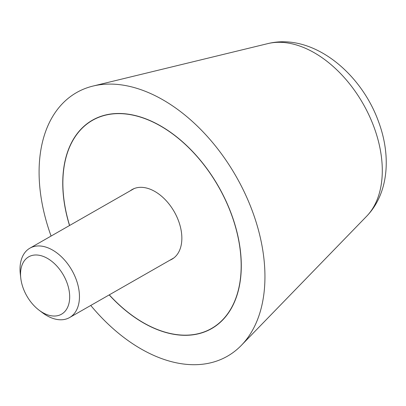 <?xml version="1.0" encoding="UTF-8"?>
<svg xmlns="http://www.w3.org/2000/svg" width="406" height="406" viewBox="0 0 406 406"><rect width="100%" height="100%" fill="white"/><g stroke="black" fill="none" stroke-linecap="round" stroke-linejoin="round"><path stroke-width="0.61" d="M90.751 305.449A151.859 96.826 -119.8 0 0 203.162 364.162A151.859 96.826 -119.8 0 0 241.357 345.354A151.859 96.826 -119.8 0 0 238.977 181.563A151.859 96.826 -119.8 0 0 100.871 84.626A151.859 96.826 -119.8 0 0 93.116 86.036A151.859 96.826 -119.8 0 0 51.085 236.064M69.522 225.523A120.049 76.546 60.2 0 1 92.436 120.176A120.049 76.546 60.2 0 1 111.584 113.903A120.049 76.546 60.2 0 1 225.65 200.275A120.049 76.546 60.2 0 1 211.597 328.616A120.049 76.546 60.2 0 1 192.449 334.884A120.049 76.546 60.2 0 1 109.189 294.913M109.28 294.857A119.887 76.445 -119.8 0 0 192.398 334.737A119.887 76.445 -119.8 0 0 211.516 328.474A119.887 76.445 -119.8 0 0 225.553 200.31A119.887 76.445 -119.8 0 0 111.635 114.05A119.887 76.445 -119.8 0 0 92.517 120.313A119.887 76.445 -119.8 0 0 69.614 225.472M130.204 190.835A40.123 25.583 60.2 0 1 132.102 189.561A40.123 25.583 60.2 0 1 138.502 187.465A40.123 25.583 60.2 0 1 176.625 216.332A40.123 25.583 60.2 0 1 171.931 259.226A40.123 25.583 60.2 0 1 169.87 260.221M39.174 310.26L42.559 312.798A39.961 25.482 -119.8 0 0 63.199 319.644A39.961 25.482 -119.8 0 0 69.573 317.558A39.961 25.482 -119.8 0 0 74.252 274.837A39.961 25.482 -119.8 0 0 36.281 246.082A39.961 25.482 -119.8 0 0 29.907 248.167A39.961 25.482 -119.8 0 0 20.3 273.862L20.772 278.064A33.043 21.066 -119.8 0 0 39.174 310.26A33.043 21.066 -119.8 0 0 56.241 315.919A33.043 21.066 -119.8 0 0 67.01 282.804A33.043 21.066 -119.8 0 0 33.982 255.1A33.043 21.066 -119.8 0 0 20.772 278.064M267.869 43.599C312.539 32.602 361.076 72.684 378.641 121.932C391.247 155.858 388.811 193.388 366.593 216.296A101.135 64.488 -119.8 0 0 374.124 127.454A101.135 64.488 -119.8 0 0 273.03 42.66A101.135 64.488 -119.8 0 0 267.869 43.599L93.116 86.036M366.593 216.296L241.357 345.354M92.517 120.313L95.943 118.354M211.516 328.474L214.947 326.515M134.163 188.567L29.907 248.167M173.829 257.957L69.573 317.558"/></g></svg>
